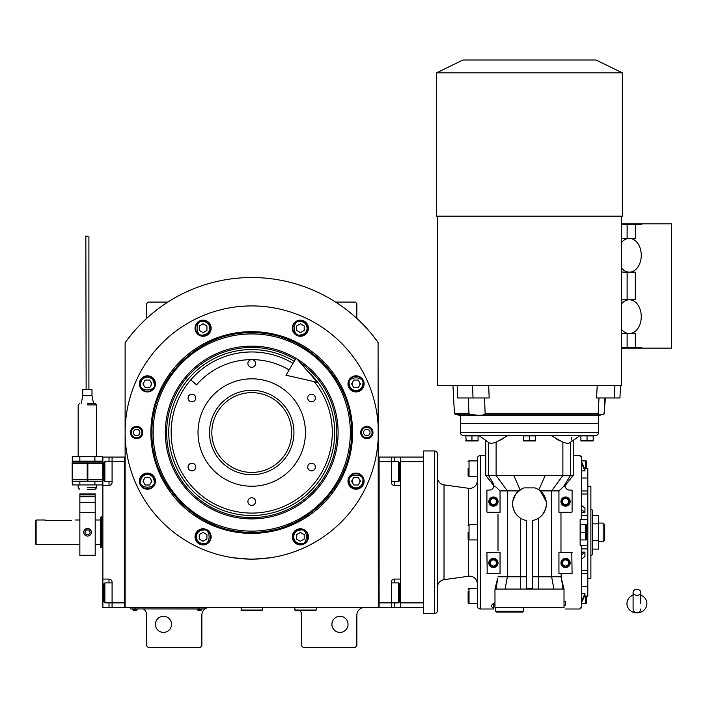 <?xml version="1.0" encoding="UTF-8"?>
<svg xmlns="http://www.w3.org/2000/svg" width="707" height="707" viewBox="0 0 707 707"><rect width="100%" height="100%" fill="white"/><g stroke="black" fill="none" stroke-linecap="round" stroke-linejoin="round"><path stroke-width="1.06" d="M373.04 335.745L378.333 342.745A155.496 155.496 0 0 0 125.121 342.745L125.121 607.472L378.333 607.472L378.077 342.382M300.068 610.539A7.671 7.671 0 0 1 301.606 615.143L301.606 645.836L303.144 647.373L355.321 647.373L356.849 645.836L356.849 615.143A7.671 7.671 0 0 1 364.529 607.472M293.935 607.472A7.671 7.671 0 0 1 294.704 607.507L295.164 610.539L315.729 610.539L316.188 610.079L294.704 610.079M143.539 609.001A7.671 7.671 0 0 1 146.614 615.143L146.614 645.836L148.143 647.373L200.32 647.373L201.857 645.836L201.857 615.143A7.671 7.671 0 0 1 209.528 607.472M146.614 318.442L146.614 303.612L148.143 302.083L167.868 302.083M335.595 302.083L355.321 302.083L356.849 303.612L356.849 318.442M352.722 479.249A3.835 3.835 0 0 0 352.722 483.084M359.368 483.084A3.835 3.835 0 0 0 359.368 479.249M352.722 381.966A3.835 3.835 0 0 0 352.722 385.801M359.368 385.801A3.835 3.835 0 0 0 359.368 381.966M144.095 381.966A3.835 3.835 0 0 0 144.095 385.801M150.741 385.801A3.835 3.835 0 0 0 150.741 381.966M144.095 479.249A3.835 3.835 0 0 0 144.095 483.084M150.741 483.084A3.835 3.835 0 0 0 150.741 479.249M130.424 335.745L127.649 339.307M126.871 340.341L125.873 341.711M125.581 342.117L125.121 342.745M348.03 624.352A8.06 8.06 0 0 0 339.97 616.292A8.06 8.06 0 0 0 331.919 624.352A8.06 8.06 0 0 0 339.97 632.412A8.06 8.06 0 0 0 348.03 624.352M171.545 624.352A8.06 8.06 0 0 0 163.494 616.292A8.06 8.06 0 0 0 155.434 624.352A8.06 8.06 0 0 0 163.494 632.412A8.06 8.06 0 0 0 171.545 624.352M202.626 608.93L199.551 608.93L204.155 608.93L204.155 607.472M132.032 608.93L199.551 609.001M199.551 607.472L199.551 608.93L135.099 608.93L135.099 607.472M130.495 607.472L130.495 608.93L135.099 609.001M197.103 609.001L197.103 609.346A2.916 2.916 0 0 0 202.008 609.346L197.103 609.346M137.556 609.001L137.556 609.346A2.916 2.916 0 0 1 132.642 609.346L137.556 609.346M352.599 432.525A100.871 100.871 0 0 1 251.727 533.387A100.871 100.871 0 0 1 150.865 432.525A100.871 100.871 0 0 1 251.727 331.654A100.871 100.871 0 0 1 352.599 432.525M351.485 432.525C352.855 485.824 305.035 533.644 251.727 532.274C198.428 533.644 150.609 485.824 151.978 432.525C150.609 379.226 198.428 331.397 251.727 332.776C305.035 331.397 352.855 379.226 351.485 432.525M253.928 559.113L270.145 557.779M233.319 557.779L249.536 559.113M125.121 432.525A126.606 126.606 0 0 0 251.727 559.131A126.606 126.606 0 0 0 378.333 432.525A126.606 126.606 0 0 0 251.727 305.919A126.606 126.606 0 0 0 125.121 432.525M372.969 432.525A6.142 6.142 0 0 1 366.827 438.658A6.142 6.142 0 0 1 360.685 432.525A6.142 6.142 0 0 1 366.827 426.383A6.142 6.142 0 0 1 372.969 432.525M142.77 432.525A6.142 6.142 0 0 1 136.637 438.658A6.142 6.142 0 0 1 130.495 432.525A6.142 6.142 0 0 1 136.637 426.383A6.142 6.142 0 0 1 142.77 432.525M364.096 383.883A8.06 8.06 0 0 0 356.045 375.824A8.06 8.06 0 0 0 347.985 383.883A8.06 8.06 0 0 0 356.045 391.934A8.06 8.06 0 0 0 364.096 383.883M308.429 328.207A8.06 8.06 0 0 0 300.369 320.156A8.06 8.06 0 0 0 292.318 328.207A8.06 8.06 0 0 0 300.369 336.267A8.06 8.06 0 0 0 308.429 328.207M211.146 328.207A8.06 8.06 0 0 0 203.086 320.156A8.06 8.06 0 0 0 195.035 328.207A8.06 8.06 0 0 0 203.086 336.267A8.06 8.06 0 0 0 211.146 328.207M155.478 383.883A8.06 8.06 0 0 0 147.418 375.824A8.06 8.06 0 0 0 139.359 383.883A8.06 8.06 0 0 0 147.418 391.934A8.06 8.06 0 0 0 155.478 383.883M155.478 481.167A8.06 8.06 0 0 0 147.418 473.107A8.06 8.06 0 0 0 139.359 481.167A8.06 8.06 0 0 0 147.418 489.217A8.06 8.06 0 0 0 155.478 481.167M211.146 536.834A8.06 8.06 0 0 0 203.086 528.783A8.06 8.06 0 0 0 195.035 536.834A8.06 8.06 0 0 0 203.086 544.894A8.06 8.06 0 0 0 211.146 536.834M308.429 536.834A8.06 8.06 0 0 0 300.369 528.783A8.06 8.06 0 0 0 292.318 536.834A8.06 8.06 0 0 0 300.369 544.894A8.06 8.06 0 0 0 308.429 536.834M364.096 481.167A8.06 8.06 0 0 0 356.045 473.107A8.06 8.06 0 0 0 347.985 481.167A8.06 8.06 0 0 0 356.045 489.217A8.06 8.06 0 0 0 364.096 481.167M251.727 531.125A98.6 98.6 0 0 0 350.327 432.525A98.6 98.6 0 0 0 251.727 333.925A98.6 98.6 0 0 0 153.136 432.525A98.6 98.6 0 0 0 251.727 531.125M250.499 532.265A99.749 99.749 0 0 0 252.965 532.265M269.579 530.665A99.749 99.749 0 0 0 272.796 530.02M288.385 525.292A99.749 99.749 0 0 0 291.417 524.037M305.778 516.366A99.749 99.749 0 0 0 308.508 514.537M321.093 504.206A99.749 99.749 0 0 0 323.417 501.89M333.748 489.297A99.749 99.749 0 0 0 335.569 486.566M343.248 472.205A99.749 99.749 0 0 0 344.503 469.174M349.231 453.594A99.749 99.749 0 0 0 349.868 450.368M349.868 414.673A99.749 99.749 0 0 0 349.231 411.456M344.503 395.876A99.749 99.749 0 0 0 343.248 392.836M335.569 378.475A99.749 99.749 0 0 0 333.748 375.744M323.417 363.159A99.749 99.749 0 0 0 321.093 360.835M308.508 350.504A99.749 99.749 0 0 0 305.778 348.684M291.417 341.004A99.749 99.749 0 0 0 288.385 339.749M272.796 335.021A99.749 99.749 0 0 0 269.579 334.384M253.371 332.785A99.749 99.749 0 0 0 250.092 332.785M233.884 334.384A99.749 99.749 0 0 0 230.668 335.021M215.078 339.749A99.749 99.749 0 0 0 212.047 341.004M197.686 348.684A99.749 99.749 0 0 0 194.955 350.504M182.371 360.835A99.749 99.749 0 0 0 180.046 363.159M169.715 375.744A99.749 99.749 0 0 0 167.895 378.475M160.215 392.836A99.749 99.749 0 0 0 158.96 395.876M154.232 411.456A99.749 99.749 0 0 0 153.587 414.673M153.587 450.368A99.749 99.749 0 0 0 154.232 453.594M158.96 469.174A99.749 99.749 0 0 0 160.215 472.205M167.895 486.566A99.749 99.749 0 0 0 169.715 489.297M180.046 501.89A99.749 99.749 0 0 0 182.371 504.206M194.955 514.537A99.749 99.749 0 0 0 197.686 516.366M212.047 524.037A99.749 99.749 0 0 0 215.078 525.292M230.668 530.02A99.749 99.749 0 0 0 233.884 530.665M296.003 358.352A86.378 86.378 0 0 0 165.35 432.525A86.378 86.378 0 0 0 251.727 518.903A86.378 86.378 0 0 0 296.869 358.873M300.024 362.479A85.079 85.079 0 0 1 251.727 517.604A85.079 85.079 0 0 1 209.723 358.537A85.079 85.079 0 0 1 295.332 359.465M307.81 371.387A82.958 82.958 0 0 1 251.727 515.483A82.958 82.958 0 0 1 210.774 360.376A82.958 82.958 0 0 1 294.245 361.286M251.727 390.317A42.199 42.199 0 0 1 293.935 432.525A42.199 42.199 0 0 1 251.727 474.724A42.199 42.199 0 0 1 209.528 432.525A42.199 42.199 0 0 1 251.727 390.317M314.191 381.63A80.571 80.571 0 0 1 251.727 513.088A80.571 80.571 0 0 1 171.165 432.525A80.571 80.571 0 0 1 293.025 363.345A80.571 80.571 0 0 0 190.766 379.845L196.573 384.864A72.892 72.892 0 0 1 289.092 369.929M251.727 486.239A53.714 53.714 0 0 1 198.022 432.525A53.714 53.714 0 0 1 251.727 378.811A53.714 53.714 0 0 1 305.442 432.525A53.714 53.714 0 0 1 251.727 486.239M311.54 463.218A3.835 3.835 0 0 0 307.704 467.053A3.835 3.835 0 0 0 311.54 470.889A3.835 3.835 0 0 0 315.375 467.053A3.835 3.835 0 0 0 311.54 463.218M311.54 394.161A3.835 3.835 0 0 0 307.704 397.997A3.835 3.835 0 0 0 311.54 401.832A3.835 3.835 0 0 0 315.375 397.997A3.835 3.835 0 0 0 311.54 394.161M251.727 359.633A3.835 3.835 0 0 0 247.892 363.469A3.835 3.835 0 0 0 251.727 367.304A3.835 3.835 0 0 0 255.572 363.469A3.835 3.835 0 0 0 251.727 359.633M191.924 394.161A3.835 3.835 0 0 0 188.089 397.997A3.835 3.835 0 0 0 191.924 401.832A3.835 3.835 0 0 0 195.759 397.997A3.835 3.835 0 0 0 191.924 394.161M191.924 463.218A3.835 3.835 0 0 0 188.089 467.053A3.835 3.835 0 0 0 191.924 470.889A3.835 3.835 0 0 0 195.759 467.053A3.835 3.835 0 0 0 191.924 463.218M251.727 497.746A3.835 3.835 0 0 0 247.892 501.581A3.835 3.835 0 0 0 251.727 505.417A3.835 3.835 0 0 0 255.572 501.581A3.835 3.835 0 0 0 251.727 497.746M356.045 487.918C360.119 487.485 362.364 485.241 362.797 481.167C365.192 473.151 346.89 473.151 349.293 481.167C349.718 485.241 351.971 487.485 356.045 487.918M356.045 488.837C360.703 488.387 363.265 485.824 363.716 481.167C364.193 471.269 347.897 471.269 348.374 481.167C348.825 485.824 351.388 488.387 356.045 488.837M353.827 477.331L351.618 481.167L353.827 485.002L358.255 485.002L360.473 481.167L358.255 477.331L353.827 477.331M356.045 390.635C360.119 390.202 362.364 387.957 362.797 383.883C365.192 375.868 346.89 375.868 349.293 383.883C349.718 387.957 351.971 390.202 356.045 390.635M356.045 391.554C360.703 391.104 363.265 388.541 363.716 383.883C364.193 373.985 347.897 373.985 348.374 383.883C348.825 388.541 351.388 391.104 356.045 391.554M353.827 380.048L351.618 383.883L353.827 387.719L358.255 387.719L360.473 383.883L358.255 380.048L353.827 380.048M209.838 328.207C209.413 324.142 207.16 321.888 203.086 321.455C195.07 319.06 195.07 337.363 203.086 334.959C207.16 334.535 209.413 332.281 209.838 328.207M210.766 328.207C210.306 323.55 207.752 320.996 203.086 320.536C193.188 320.068 193.188 336.355 203.086 335.887C207.752 335.427 210.306 332.873 210.766 328.207M199.25 330.425L203.086 332.644L206.93 330.425L206.93 325.998L203.086 323.779L199.25 325.998L199.25 330.425M147.418 474.415C143.344 474.839 141.1 477.092 140.666 481.167C138.263 489.182 156.574 489.182 154.17 481.167C153.737 477.092 151.492 474.839 147.418 474.415M147.418 473.496C142.761 473.946 140.198 476.509 139.747 481.167C139.27 491.065 155.567 491.065 155.089 481.167C154.639 476.509 152.076 473.946 147.418 473.496M149.637 485.002L151.846 481.167L149.637 477.331L145.2 477.331L142.991 481.167L145.2 485.002L149.637 485.002M293.617 536.834C294.05 540.908 296.304 543.162 300.369 543.586C308.393 545.99 308.393 527.687 300.369 530.082C296.304 530.515 294.05 532.76 293.617 536.834M292.698 536.834C293.158 541.5 295.712 544.054 300.369 544.505C310.267 544.982 310.267 528.686 300.369 529.163C295.712 529.614 293.158 532.177 292.698 536.834M304.213 534.625L300.369 532.406L296.533 534.625L296.533 539.052L300.369 541.27L304.213 539.052L304.213 534.625M307.121 328.207C306.697 324.142 304.443 321.888 300.369 321.455C292.353 319.06 292.353 337.363 300.369 334.959C304.443 334.535 306.697 332.281 307.121 328.207M308.049 328.207C307.589 323.55 305.035 320.996 300.369 320.536C290.471 320.068 290.471 336.355 300.369 335.887C305.035 335.427 307.589 332.873 308.049 328.207M296.533 330.425L300.369 332.644L304.213 330.425L304.213 325.998L300.369 323.779L296.533 325.998L296.533 330.425M147.418 377.131C143.344 377.556 141.1 379.809 140.666 383.883C138.263 391.899 156.574 391.899 154.17 383.883C153.737 379.809 151.492 377.556 147.418 377.131M147.418 376.212C142.761 376.663 140.198 379.217 139.747 383.883C139.27 393.781 155.567 393.781 155.089 383.883C154.639 379.217 152.076 376.663 147.418 376.212M149.637 387.719L151.846 383.883L149.637 380.048L145.2 380.048L142.991 383.883L145.2 387.719L149.637 387.719M196.334 536.834C196.767 540.908 199.02 543.162 203.086 543.586C211.11 545.99 211.11 527.687 203.086 530.082C199.02 530.515 196.767 532.76 196.334 536.834M195.415 536.834C195.874 541.5 198.428 544.054 203.086 544.505C212.984 544.982 212.984 528.686 203.086 529.163C198.428 529.614 195.874 532.177 195.415 536.834M206.93 534.625L203.086 532.406L199.25 534.625L199.25 539.052L203.086 541.27L206.93 539.052L206.93 534.625M372.076 432.525A5.249 5.249 0 0 1 366.827 437.774A5.249 5.249 0 0 1 361.577 432.525A5.249 5.249 0 0 1 366.827 427.267A5.249 5.249 0 0 1 372.076 432.525M363.601 432.525A3.226 3.226 0 0 0 366.827 435.742A3.226 3.226 0 0 0 370.053 432.525A3.226 3.226 0 0 0 366.827 429.299A3.226 3.226 0 0 0 363.601 432.525M131.378 432.525A5.249 5.249 0 0 1 136.637 427.267A5.249 5.249 0 0 1 141.886 432.525A5.249 5.249 0 0 1 136.637 437.774A5.249 5.249 0 0 1 131.378 432.525M139.853 432.525A3.226 3.226 0 0 0 136.637 429.299A3.226 3.226 0 0 0 133.411 432.525A3.226 3.226 0 0 0 136.637 435.742A3.226 3.226 0 0 0 139.853 432.525M291.629 432.525A39.901 39.901 0 0 1 251.727 472.426A39.901 39.901 0 0 1 211.835 432.525A39.901 39.901 0 0 1 251.727 392.624A39.901 39.901 0 0 1 291.629 432.525M391.378 457.076L400.586 457.076L400.586 607.472L379.102 607.472L379.102 457.076L391.378 457.076L391.378 461.68L379.102 461.68L379.102 602.868L391.378 602.868L391.378 582.153A3.067 3.067 0 0 1 394.453 579.077L400.586 579.077L400.586 485.47L394.453 485.47A3.067 3.067 0 0 1 391.378 482.395L391.378 461.68L398.598 461.68L398.598 481.635L399.817 480.407L399.817 462.908L398.598 461.68M391.378 582.913L398.598 582.913L398.598 602.868L391.378 602.868L391.378 607.472M391.378 582.153A3.067 3.067 0 0 1 394.453 579.077L394.453 582.913M391.378 482.395A3.067 3.067 67.5 0 0 394.453 485.47L394.453 481.635M379.102 457.076L378.333 457.076M379.102 607.472L378.333 607.472M398.598 582.913L399.817 584.141L399.817 601.639L398.598 602.868M391.378 481.635L398.598 481.635M112.077 481.635L104.866 481.635L104.866 461.68L112.077 461.68L112.077 482.395A3.067 3.067 0 0 1 109.011 485.47L102.877 485.47L102.877 579.077L109.011 579.077A3.067 3.067 0 0 1 112.077 582.153L112.077 607.472L124.361 607.472L124.361 457.076L112.077 457.076L112.077 461.68L124.361 461.68L124.361 602.868L104.866 602.868L104.866 582.913L112.077 582.913M102.877 485.47L102.877 457.076L112.077 457.076M112.077 607.472L109.011 607.472L109.011 602.868M102.877 579.077L102.877 607.472L109.011 607.472M112.068 482.625A3.067 3.067 0 0 1 109.011 485.47L109.011 481.635M124.361 607.472L125.121 607.472M124.361 457.076L125.121 457.076M104.866 481.635L103.637 480.407L103.637 462.908L104.866 461.68M103.637 600.667L103.637 601.639L104.866 602.868M103.637 601.639L103.637 584.141L104.866 582.913M103.637 584.141L103.637 585.113M102.877 547.616L101.34 547.616L101.34 516.923L102.877 516.923M101.34 516.923L100.571 517.206L100.571 547.342L101.34 547.616M400.586 607.472L423.608 607.472L423.608 461.68L400.586 461.68M400.586 602.868L423.608 602.868L423.608 450.942L434.354 450.942A3.067 3.067 0 0 1 437.421 454.009L437.421 610.539A3.067 3.067 0 0 1 434.354 613.605L423.608 613.605L423.608 607.472M400.586 457.076L423.608 457.076M316.188 607.472L316.188 610.079M240.99 607.472L241.449 610.539L262.014 610.539L262.474 610.079L240.99 610.079M262.474 607.472L262.474 610.079M636.919 595.374A3.835 3.005 0 0 0 640.754 592.369A3.835 3.005 0 0 0 636.919 589.364A3.835 3.005 0 0 0 633.083 592.369A3.835 3.005 0 0 0 636.919 595.374M640.754 603.637L640.754 592.369M633.083 595.073A9.978 9.279 180 0 0 631.254 596.01A9.978 9.279 180 0 0 627.401 606.403A9.978 9.279 180 0 0 636.919 612.916A9.978 9.279 180 0 0 646.445 606.403A9.978 9.279 180 0 0 642.583 596.01A9.978 9.279 180 0 0 640.754 595.073M317.408 382.363L285.946 375.205L296.171 358.069L317.408 382.363M48.394 520.608L44.559 519.999L48.394 520.608L71.416 520.608C76.365 519.937 76.365 519.937 71.416 520.608M79.856 544.549L36.119 544.549L35.35 543.78L35.35 521.156L36.119 519.999L35.35 521.156M36.119 544.549L36.119 519.999L44.559 519.999M437.421 477.26A7.671 7.671 0 0 0 444.023 484.861L468.582 488.307A7.671 7.671 0 0 0 477.322 480.707M477.322 583.841A7.671 7.671 0 0 0 468.582 576.24L444.023 579.687A7.671 7.671 0 0 0 437.421 587.287M584.477 468.317L587.809 468.317L587.809 596.231L584.477 596.231M587.809 478.029L581.675 478.029M520.564 589.055L564.018 589.055L564.027 607.472L494.971 607.472L494.971 589.055L520.564 589.055L520.582 576.779L526.423 576.779L526.423 588.224L532.565 588.224L532.565 520.485A16.88 16.88 0 0 0 534.881 487.883L524.108 487.883A16.88 16.88 0 0 0 512.619 503.879L512.84 501.148M512.858 501.051L515.757 494.078M516.022 493.716L521.43 489.058M568.278 489.898L569.011 490.075A4.604 4.604 0 0 1 565.096 485.523L565.105 485.771M565.565 605.165L565.565 601.18L565.565 605.165L564.027 605.165M573.236 440.381L573.236 475.493L486.001 475.493M572.997 475.493L564.628 486.319M571.716 437.474L571.539 438.34M571.344 439.215L571.141 440.09M507.812 435.592L496.102 442.211C492.673 443.395 490.322 443.563 489.041 442.723L479.046 435.592M494.988 589.064L497.542 578.679M502.12 439.224L500.68 440.063M494.971 602.373L492.213 604.397L491.135 606.367L493.433 608.206L493.433 604.397M494.971 605.165L493.433 605.165M493.433 608.206L493.433 609.001L480.389 609.001A3.067 3.067 0 0 1 477.322 605.934L477.322 458.613A3.067 3.067 0 0 1 480.389 455.547L485.762 455.547M559.776 440.868L558.336 440.081M556.851 439.215L556.356 438.906M496.146 589.055L497.631 578.308M486.911 573.404L500.043 573.704L500.043 552.22L486.911 552.529L487.22 573.704M498.011 550.417L498.011 514.13M487.22 512.328L500.043 512.328L500.043 490.905L518.699 490.905M486.911 490.375L486.911 512.018M487.22 490.075L490.243 490.022M598.555 427.921L598.555 432.525A3.067 3.067 0 0 1 595.488 435.592L463.509 435.592A3.067 3.067 0 0 1 460.443 432.525L460.443 427.921M579.943 435.592L569.55 442.944M566.121 443.077L565.512 442.944M512.637 504.674L512.619 503.879A16.88 16.88 0 0 0 526.423 520.485L526.423 589.072M494.971 604.397L492.213 604.397M520.582 518.222L520.582 576.779L498.011 576.779M488.572 442.388L488.572 475.493L493.751 484.375A4.604 4.604 0 0 1 489.978 490.075M551.186 435.592L562.887 442.211C566.987 443.572 569.506 443.572 570.416 442.211M564.027 601.18L565.565 601.18M571.777 490.075L569.011 490.075M572.087 512.018L572.087 490.375M560.978 512.328L560.978 552.22M572.087 552.529L558.945 552.22L558.945 573.704L572.087 573.404L571.777 552.22M561.65 579.484L560.978 576.779L532.565 576.779L532.565 588.224M565.565 609.001L580.138 609.001L580.138 607.887L580.138 609.001M580.138 607.887L581.675 607.887L581.675 545.318L580.138 545.318L580.138 519.23L587.809 519.424M580.138 456.66L580.138 455.547L580.138 456.66L581.675 456.66L581.675 519.23M580.138 455.547L573.236 455.547M562.852 589.055L560.978 573.704M553.917 589.055L551.628 576.779L551.628 490.905L562.887 475.493L562.887 442.211M538.434 589.055L538.416 518.222M505.081 589.055L507.37 576.779L507.37 490.905L496.111 475.493L496.111 442.211M520.202 517.975L517.639 515.898M517.391 515.642L515.085 512.672M514.97 512.487L513.432 509.075M513.273 508.554L512.672 505.222M495.209 486.319L500.043 490.905M587.049 435.91L593.182 435.91L593.182 440.929L593.182 440.408L587.031 440.417L587.049 435.91L580.907 435.91L580.907 440.929L580.907 440.408L587.437 440.602M466.169 440.585L465.807 435.91L478.091 435.91L478.073 440.417M529.499 435.91L535.632 435.91L535.632 440.929L535.632 440.408L529.481 440.417L529.499 435.91L523.357 435.91L523.357 440.929L523.357 440.408L529.861 440.585M520.113 489.845L513.803 475.493M537.461 488.997L538.875 489.845L545.194 475.493M538.875 489.845L540.298 490.905L558.945 490.905L563.788 486.319L570.416 475.493L570.416 442.388M565.247 484.375A4.604 4.604 0 0 0 565.096 485.523L565.247 484.375L563.788 486.319M598.422 427.921L598.422 423.316L460.566 423.316L460.566 427.921M571.777 512.328L558.945 512.328L558.945 490.905M587.809 545.124L581.675 545.318M540.042 517.064L541.465 515.783M541.527 515.721L542.64 514.475M542.835 514.228L545.521 509.181M545.574 509.022L546.317 505.355M546.202 501.466L540.298 490.905M477.322 603.637L469.033 603.637A0.919 0.919 0 0 1 468.114 602.709L468.114 591.538M477.322 588.286L469.033 588.286A0.919 0.919 0 0 0 468.114 589.205M477.322 539.945L469.033 539.945A0.919 0.919 0 0 1 468.114 539.026L468.114 532.256M477.322 524.603L469.033 524.603A0.919 0.919 0 0 0 468.114 525.522M477.322 476.262L469.033 476.262A0.919 0.919 0 0 1 468.114 475.343L468.114 468.573M477.322 460.911L469.033 460.911A0.919 0.919 0 0 0 468.114 461.839M591.679 440.859L591.167 440.903M585.537 440.859L585.025 440.903M471.949 435.91L471.949 440.408L478.091 440.408M476.58 440.859L476.067 440.903M470.438 440.859L469.934 440.903M465.807 440.929L465.807 440.408L465.807 440.929A1.838 1.838 0 0 0 466.054 440.965L477.844 440.965A1.838 1.838 0 0 0 478.091 440.929M465.807 440.408L471.949 440.408M534.13 440.859L533.617 440.903M527.988 440.859L527.484 440.903M495.74 611.308L496.5 612.076L522.588 612.076L523.357 611.308L495.74 611.308L495.74 607.472M523.357 611.308L523.357 607.472M581.675 593.668L584.936 593.668L581.675 600.906M581.675 602.444L584.936 595.206L584.936 593.668M581.675 552.114L584.936 552.114L581.675 554.677M581.675 559.016L584.936 556.453L584.936 552.114M580.138 539.945L580.597 539.945L580.597 524.603L586.236 524.603L585.59 524.603L585.59 532.274L580.597 532.274M580.138 524.603L580.597 524.603M581.675 509.871L584.936 512.434L584.936 508.086L581.675 505.523M584.936 512.434L581.675 512.434M581.675 463.642L584.936 470.88L584.936 469.342L581.675 462.104M584.936 470.88L581.675 470.88M497.268 562.966A3.835 3.835 0 0 1 493.433 566.802A3.835 3.835 0 0 1 489.598 562.966A3.835 3.835 0 0 1 493.433 559.131A3.835 3.835 0 0 1 497.268 562.966M497.268 501.581A3.835 3.835 0 0 1 493.433 505.417A3.835 3.835 0 0 1 489.598 501.581A3.835 3.835 0 0 1 493.433 497.746A3.835 3.835 0 0 1 497.268 501.581M468.114 599.792L468.114 602.709M468.114 536.092L468.114 539.026M468.114 472.426L468.114 475.343M593.182 440.929A1.838 1.838 0 0 1 592.934 440.965L581.154 440.965A1.838 1.838 0 0 1 580.907 440.929M535.632 440.929A1.838 1.838 0 0 1 535.385 440.965L523.604 440.965A1.838 1.838 0 0 1 523.357 440.929M468.114 595.939L468.114 592.121M569.4 501.581A3.835 3.835 0 0 1 565.565 505.417A3.835 3.835 0 0 1 561.72 501.581A3.835 3.835 0 0 1 565.565 497.746A3.835 3.835 0 0 1 569.4 501.581M569.4 562.966A3.835 3.835 0 0 1 565.565 566.802A3.835 3.835 0 0 1 561.72 562.966A3.835 3.835 0 0 1 565.565 559.131A3.835 3.835 0 0 1 569.4 562.966M586.236 603.637L585.59 603.637L586.236 603.637A2.298 2.298 0 0 0 586.28 603.327L586.28 596.231L586.28 603.327M581.675 603.637L585.59 603.637L585.59 595.957M585.811 596.408L586.2 598.476M586.236 599.792L586.2 601.118M586.147 601.745L585.59 603.637M587.809 578.308L590.884 578.308L590.884 486.239L587.809 486.239M586.236 539.945L585.59 539.945L586.236 539.945A2.298 2.298 0 0 0 586.28 539.635L586.28 524.912L586.28 539.635M580.597 539.945L585.59 539.945L585.59 532.274L586.147 530.391M586.076 526.026L586.2 527.13M581.675 460.911L586.236 460.911L585.59 460.911L585.59 468.591M586.076 462.334L586.2 463.447M586.147 466.7L585.732 468.317M437.421 463.598L437.421 473.575M586.28 461.22L586.28 468.317L586.28 461.22A2.298 2.298 0 0 0 586.236 460.911M590.884 555.295A1.538 1.538 0 0 0 592.413 553.758L592.413 510.79A1.538 1.538 0 0 0 590.884 509.252M592.413 515.438L598.555 515.438L598.555 549.109L592.413 549.109M592.413 540.687L598.555 540.687M592.413 523.86L598.555 523.86M598.555 523.065L603.159 523.065L603.159 541.482L598.555 541.482M603.159 541.482L604.697 539.945L604.697 524.603L603.159 523.065M621.577 268.103A16.88 11.939 90 0 0 629.327 272.16A16.88 11.939 90 0 0 641.267 255.271A16.88 11.939 90 0 0 629.327 238.392A16.88 11.939 90 0 0 621.577 242.439M629.327 238.392L623.901 238.392L627.127 238.392L627.127 224.579L635.301 224.579L635.301 238.392L627.127 238.392M621.577 238.719A16.88 11.939 -90 0 1 623.901 238.392M629.327 272.16L623.901 272.16A16.88 11.939 -90 0 1 621.577 271.833M621.577 329.489A16.88 11.939 90 0 0 629.327 333.545A16.88 11.939 90 0 0 641.267 316.656A16.88 11.939 90 0 0 629.327 299.777A16.88 11.939 90 0 0 621.577 303.824M629.327 299.777L623.901 299.777L627.127 299.777L627.127 272.16L623.901 272.16M621.577 300.104A16.88 11.939 -90 0 1 623.901 299.777M629.327 333.545L623.901 333.545A16.88 11.939 -90 0 1 621.577 333.218M620.543 385.722L619.924 397.979L614.312 397.979L614.931 385.722M457.827 385.722L457.235 385.722L457.685 397.979L473.018 397.979L472.568 385.722M604.927 397.979L604.132 413.374L603.38 414.214L596.929 415.018L598.21 413.374L485.117 413.374L484.551 397.979M485.117 413.374L484.958 414.214C482.881 415.592 477.861 415.592 469.899 414.214L468.935 413.374L468.352 397.979M473.018 397.979L489.164 397.979L488.696 385.722M469.899 414.214L455.096 414.214L460.443 415.645L598.555 415.645L603.38 414.214M598.21 413.374L598.997 397.979M614.312 397.979L596.567 397.979L597.203 385.722M621.577 216.165L621.577 385.722L437.421 385.722L437.421 216.165M598.555 415.645L598.555 423.316L460.443 423.316L460.443 415.645M621.577 224.579L627.127 224.579M621.577 223.819L641.806 223.819L641.806 224.579L635.301 224.579M641.806 223.819L671.65 223.819L671.65 348.118L641.806 348.118L641.806 347.349L621.577 347.349M622.346 216.165L436.652 216.165L436.652 72.83L622.346 72.83L622.346 216.165M627.127 347.349L627.127 333.545L623.901 333.545M627.701 299.777L635.301 299.777L635.301 272.16L627.127 272.16M635.301 347.349L635.301 333.545L627.701 333.545M641.806 348.118L621.577 348.118M596.081 60.015L462.917 60.015L596.081 60.015L622.346 72.83M95.198 512.663L95.198 555.295L79.856 555.295L79.856 493.91L95.198 493.91L95.198 512.663L79.856 512.663M87.527 536.109C89.842 535.871 91.123 534.589 91.362 532.274C91.123 529.958 89.842 528.677 87.527 528.438C85.211 528.677 83.93 529.958 83.691 532.274C83.93 534.589 85.211 535.871 87.527 536.109L87.527 536.109M86.06 528.73A3.835 3.835 0 0 0 85.167 529.243M84.813 529.561A3.835 3.835 0 0 0 83.983 530.807M83.691 532.274A3.835 3.835 0 0 0 83.974 533.714M83.983 533.75A3.835 3.835 0 0 0 85.494 535.526M85.503 535.535A3.835 3.835 0 0 0 86.06 535.818M89.559 535.526A3.835 3.835 0 0 0 91.212 533.352M91.362 532.274A3.835 3.835 0 0 0 90.24 529.561M89.55 529.013A3.835 3.835 0 0 0 88.569 528.58M90.187 532.371L88.941 530.02L86.281 529.923L84.867 532.177L86.113 534.527L88.773 534.625L90.187 532.371M87.376 487.768C75.499 487.768 75.499 487.768 87.376 487.768L96.585 487.768L95.047 489.306L87.376 489.306C77.478 489.306 77.478 489.306 87.376 489.306C77.478 489.306 77.478 489.306 87.376 489.306C97.274 489.306 97.274 489.306 87.376 489.306M87.376 403.37C97.274 403.37 97.274 403.37 87.376 403.37C77.478 403.37 77.478 403.37 87.376 403.37C77.478 403.37 77.478 403.37 87.376 403.37L95.047 403.37L96.585 404.899L87.376 404.899C75.499 404.899 75.499 404.899 87.376 404.899M79.847 456.536L72.308 456.536L72.308 461.141L79.847 461.141L79.847 456.536L94.906 456.536L94.906 461.141L79.847 461.141M94.906 461.141L102.435 461.141L102.435 456.536L94.906 456.536M72.308 481.246L72.308 484.931L102.435 484.931L102.435 481.246M79.847 481.246L79.847 484.931M94.906 481.246L94.906 484.931M87.217 480.327L87.836 480.327M87.376 236.2L85.839 236.094L87.376 236.2M87.376 389.557C89.303 389.557 89.303 389.557 87.376 389.557L82.772 389.557L82.772 395.69L91.981 395.69L91.981 389.557L87.376 389.557M85.839 236.094L86.139 389.557M72.185 462.069L87.217 462.069L87.217 481.246L72.185 481.246L72.185 462.069M102.877 481.246L87.836 481.246L87.836 462.069L102.877 462.069M400.586 471.657L399.817 471.657M394.453 457.076L394.453 461.68M400.586 592.89L399.817 592.89M394.453 602.868L394.453 607.472M102.877 471.657L103.637 471.657M109.011 461.68L109.011 457.076M102.877 592.89L103.637 592.89M109.011 582.913L109.011 579.077M581.675 490.976L587.809 490.976M480.389 609.001L480.389 455.547M598.555 432.525L460.443 432.525M498.037 562.966A4.604 4.604 0 0 1 493.433 567.571A4.604 4.604 0 0 1 488.829 562.966A4.604 4.604 0 0 1 493.433 558.362A4.604 4.604 0 0 1 498.037 562.966M498.037 501.581A4.604 4.604 0 0 1 493.433 506.185A4.604 4.604 0 0 1 488.829 501.581A4.604 4.604 0 0 1 493.433 496.977A4.604 4.604 0 0 1 498.037 501.581M469.033 603.637L469.033 588.286M469.033 539.945L469.033 524.603M469.033 476.262L469.033 460.911M468.582 488.307L468.582 524.718M468.582 539.83L468.582 576.24M570.16 501.581A4.604 4.604 0 0 1 565.565 506.185A4.604 4.604 0 0 1 560.96 501.581A4.604 4.604 0 0 1 565.565 496.977A4.604 4.604 0 0 1 570.16 501.581M570.16 562.966A4.604 4.604 0 0 1 565.565 567.571A4.604 4.604 0 0 1 560.96 562.966A4.604 4.604 0 0 1 565.565 558.362A4.604 4.604 0 0 1 570.16 562.966M584.521 596.125L587.809 596.125M581.675 573.571L587.809 573.571M581.675 570.549L587.809 570.549M581.675 548.915L587.809 548.915M581.675 515.633L587.809 515.633M581.675 493.999L587.809 493.999M584.521 468.414L587.809 468.414M444.023 579.687L444.023 484.861M490.366 562.966A3.067 3.067 0 0 0 493.433 566.033A3.067 3.067 0 0 0 496.5 562.966A3.067 3.067 0 0 0 493.433 559.9A3.067 3.067 0 0 0 490.366 562.966M490.366 501.581A3.067 3.067 0 0 0 493.433 504.648A3.067 3.067 0 0 0 496.5 501.581A3.067 3.067 0 0 0 493.433 498.515A3.067 3.067 0 0 0 490.366 501.581M434.354 450.942L434.354 613.605M562.489 501.581A3.067 3.067 0 0 0 565.565 504.648A3.067 3.067 0 0 0 568.631 501.581A3.067 3.067 0 0 0 565.565 498.515A3.067 3.067 0 0 0 562.489 501.581M562.489 562.966A3.067 3.067 0 0 0 565.565 566.033A3.067 3.067 0 0 0 568.631 562.966A3.067 3.067 0 0 0 565.565 559.9A3.067 3.067 0 0 0 562.489 562.966M468.935 413.374L454.415 413.374L452.966 385.722M484.958 414.214L597.866 414.214M605.386 397.979L604.132 413.374M79.856 494.838L95.198 494.838M79.856 496.729L95.198 496.729M95.198 502.438L79.856 502.438M72.185 463.598L87.217 463.598M87.217 479.717L72.185 479.717M87.836 463.598L102.877 463.598M102.877 479.717L87.836 479.717M95.198 544.549L100.571 544.549M95.198 519.999L100.571 519.999M633.083 592.369L633.083 609.001C633.313 611.334 634.586 612.616 636.919 612.845C639.252 612.616 640.533 611.334 640.754 609.001M633.083 594.834L631.254 596.01M633.083 603.637L633.083 609.001M640.754 594.834L642.583 596.01M79.856 519.999L75.251 519.999M485.762 440.381L485.762 475.493L494.37 486.319M564.018 589.055L561.358 578.308M587.809 586.518L581.675 586.518M455.096 414.214L454.415 413.374M604.573 413.374L603.893 414.214M462.917 60.015L436.652 72.83M79.697 489.306L78.168 487.768L78.168 484.931M96.585 456.536L96.585 404.899M96.585 462.069L96.585 461.141M96.585 487.768L96.585 484.931M78.168 456.536L78.168 404.899L79.697 403.37M78.168 462.069L78.168 461.141M88.905 236.094L88.905 389.557M91.981 395.69L93.51 403.37M82.772 395.69L81.234 403.37M87.217 474.724L87.836 474.724M87.217 468.591L87.836 468.591"/></g></svg>
